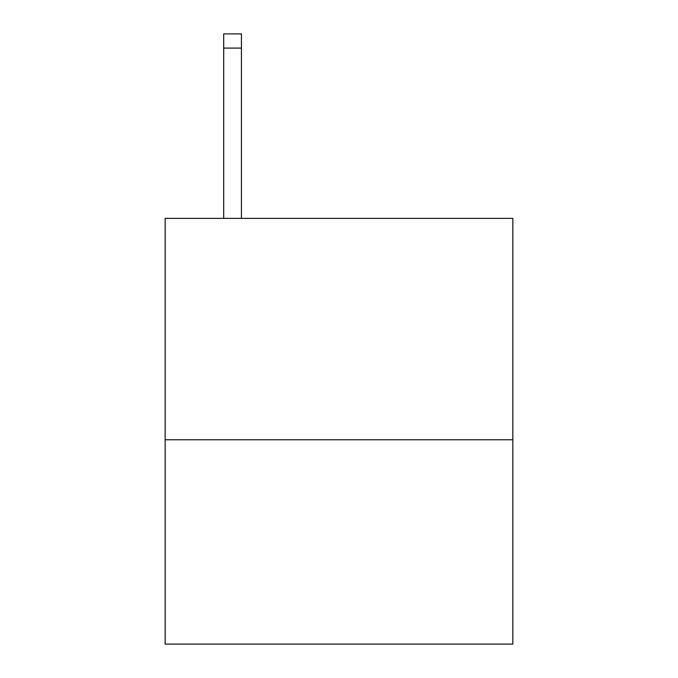 <?xml version="1.0" encoding="UTF-8"?>
<svg xmlns="http://www.w3.org/2000/svg" width="678" height="678" viewBox="0 0 678 678"><rect width="100%" height="100%" fill="white"/><g stroke="black" fill="none" stroke-linecap="round" stroke-linejoin="round"><path stroke-width="1.02" d="M512.839 439.751L512.839 218.375L165.161 218.375L165.161 644.1L512.839 644.1L512.839 439.751L165.161 439.751M241.436 218.375L241.436 48.087L223.698 48.087L223.698 33.9L241.436 33.9L241.436 48.087M223.698 218.375L223.698 48.087"/></g></svg>
